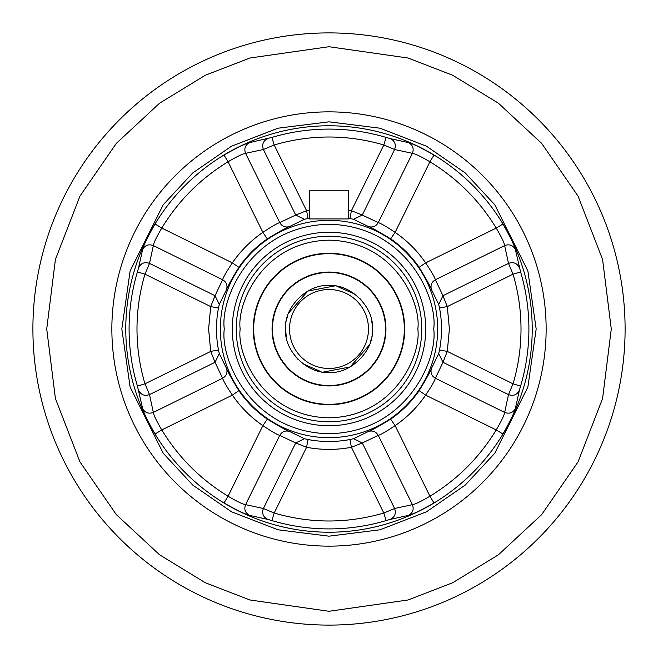 <?xml version="1.0" encoding="UTF-8"?>
<svg xmlns="http://www.w3.org/2000/svg" width="658" height="658" viewBox="0 0 658 658"><rect width="100%" height="100%" fill="white"/><g stroke="black" fill="none" stroke-linecap="round" stroke-linejoin="round"><path stroke-width="0.99" d="M408.536 142.646C412.829 145.081 414.121 148.642 412.418 153.347C415.108 153.692 420.947 156.505 429.929 161.778L434.009 155.025C420.791 147.622 412.295 143.502 408.536 142.646L390.038 138.55C394.808 140.787 396.33 144.439 394.603 149.506L412.418 153.347L378.26 222.61C380.957 223.407 386.575 226.656 395.121 232.364C407.179 240.647 417.353 250.821 425.636 262.879C431.377 271.507 434.625 277.125 435.39 279.74L504.653 245.582L508.494 263.397L513.018 274.172L520.585 271.918L515.354 249.464C514.507 245.722 510.386 237.234 502.975 223.991L496.222 228.071C501.503 237.061 504.308 242.901 504.653 245.582C509.35 243.888 512.919 245.179 515.354 249.464M249.464 515.354C245.171 512.919 243.879 509.358 245.582 504.653C242.884 504.308 237.044 501.495 228.071 496.222L223.991 502.975C237.201 510.378 245.697 514.507 249.464 515.354L267.962 519.45C263.192 517.213 261.67 513.561 263.397 508.494L245.582 504.653L279.74 435.39C277.043 434.593 271.425 431.344 262.879 425.636C250.821 417.353 240.647 407.179 232.364 395.121C226.623 386.493 223.375 380.875 222.61 378.26L153.347 412.418L149.506 394.603L144.982 383.828L137.415 386.082L142.646 408.536C143.493 412.278 147.614 420.766 155.025 434.009L161.778 429.929C156.497 420.939 153.692 415.099 153.347 412.418C148.65 414.112 145.081 412.821 142.646 408.536M515.354 408.536C512.919 412.829 509.358 414.121 504.653 412.418C504.308 415.108 501.495 420.947 496.222 429.929L502.975 434.009C510.378 420.791 514.498 412.295 515.354 408.536L519.45 390.038C517.213 394.808 513.561 396.33 508.494 394.603L504.653 412.418L435.39 378.26L442.957 362.287L447.292 351.413L439.536 349.949A112.502 112.502 0 0 0 439.536 308.051L447.292 306.587L442.957 295.713L508.494 263.397C513.561 261.67 517.213 263.192 519.45 267.962M142.646 249.464C145.081 245.171 148.642 243.879 153.347 245.582C153.692 242.884 156.505 237.044 161.778 228.071L155.025 223.991C147.622 237.201 143.493 245.697 142.646 249.464L138.55 267.962C140.787 263.192 144.439 261.67 149.506 263.397L153.347 245.582L222.61 279.74L215.043 295.713L210.708 306.587L218.464 308.051A112.502 112.502 0 0 0 218.464 349.949L219.303 353.585L215.043 362.287L149.506 394.603C144.439 396.33 140.787 394.808 138.55 390.038M546.14 329A217.14 217.14 0 0 1 329 546.14A217.14 217.14 0 0 1 111.86 329A217.14 217.14 0 0 1 329 111.86A217.14 217.14 0 0 1 546.14 329A217.14 217.14 0 0 1 329 546.14A217.14 217.14 0 0 1 111.86 329A217.14 217.14 0 0 1 329 111.86A217.14 217.14 0 0 1 546.14 329M390.038 138.55L386.082 137.415L383.828 144.982L394.603 149.506L362.287 215.043L351.413 210.708L349.949 218.464A112.502 112.502 0 0 0 348.74 218.242L348.74 210.231L351.413 210.708L383.828 144.982C347.276 134.347 310.724 134.347 274.172 144.982L271.918 137.415L249.464 142.646C245.714 143.485 237.217 147.614 223.991 155.025L228.071 161.778C237.053 156.497 242.892 153.684 245.582 153.347C243.888 148.65 245.179 145.081 249.464 142.646M138.55 267.962L137.415 271.918L144.982 274.172L149.506 263.397L215.043 295.713L219.303 304.415L226.541 289.553C227.652 286.32 231.772 278.918 238.879 267.337L232.364 262.879L161.778 228.071C178.507 200.6 200.6 178.507 228.071 161.778L262.879 232.364C271.507 226.623 277.125 223.375 279.74 222.61L295.713 215.043L263.397 149.506C261.67 144.439 263.192 140.787 267.962 138.55M289.553 431.459C285.317 430.258 282.052 431.566 279.74 435.39L295.713 442.957L304.415 438.697L289.553 431.459C286.32 430.348 278.918 426.228 267.337 419.121L262.879 425.636L228.071 496.222C200.6 479.493 178.507 457.4 161.778 429.929L232.364 395.121L238.879 390.663C231.781 379.082 227.66 371.671 226.541 368.447L219.303 353.585M304.415 438.697L308.051 439.536A112.502 112.502 0 0 0 349.949 439.536L353.585 438.697L362.287 442.957L394.603 508.494C396.33 513.561 394.808 517.213 390.038 519.45L408.536 515.354C412.286 514.515 420.783 510.386 434.009 502.975L429.929 496.222C420.947 501.503 415.108 504.316 412.418 504.653C414.112 509.35 412.821 512.919 408.536 515.354M519.45 390.038L520.585 386.082L513.018 383.828L508.494 394.603L442.957 362.287L438.697 353.585L431.459 368.447C430.258 372.683 431.566 375.948 435.39 378.26C434.593 380.957 431.344 386.575 425.636 395.121C417.353 407.179 407.179 417.353 395.121 425.636L390.663 419.121C379.082 426.22 371.671 430.34 368.447 431.459L353.585 438.697M431.459 368.447C430.348 371.68 426.228 379.082 419.121 390.663L425.636 395.121L496.222 429.929C479.493 457.4 457.4 479.493 429.929 496.222L395.121 425.636C386.493 431.377 380.875 434.625 378.26 435.39L362.287 442.957L351.413 447.292L383.828 513.018L386.082 520.585L390.038 519.45M438.697 353.585L439.536 349.949M425.726 329A96.726 96.726 0 0 0 329 232.274A96.726 96.726 0 0 0 232.274 329A96.726 96.726 0 0 0 329 425.726A96.726 96.726 0 0 0 425.726 329M421.778 329A92.778 92.778 0 0 0 329 236.222A92.778 92.778 0 0 0 236.222 329A92.778 92.778 0 0 0 329 421.778A92.778 92.778 0 0 0 421.778 329A92.778 92.778 0 0 1 329 421.778A92.778 92.778 0 0 1 236.222 329A92.778 92.778 0 0 1 329 236.222A92.778 92.778 0 0 1 421.778 329A92.778 92.778 0 0 1 329 421.778A92.778 92.778 0 0 1 236.222 329M267.962 519.45L271.918 520.585L274.172 513.018L263.397 508.494L295.713 442.957L306.587 447.292L308.051 439.536M368.447 431.459C372.683 430.258 375.948 431.566 378.26 435.39L412.418 504.653L394.603 508.494L383.828 513.018C347.276 523.653 310.724 523.653 274.172 513.018L306.587 447.292C321.532 450.097 336.468 450.097 351.413 447.292L349.949 439.536M226.541 368.447C227.742 372.683 226.434 375.948 222.61 378.26L215.043 362.287L210.708 351.413L144.982 383.828C139.685 366.087 137.029 347.811 136.987 329C137.02 310.189 139.685 291.913 144.982 274.172L210.708 306.587L208.602 329L210.708 351.413L218.464 349.949M226.541 289.553C227.742 285.317 226.434 282.052 222.61 279.74C223.407 277.043 226.656 271.425 232.364 262.879C240.647 250.821 250.821 240.647 262.879 232.364L267.337 238.879C278.918 231.781 286.329 227.66 289.553 226.541L304.415 219.303L295.713 215.043L306.587 210.708L274.172 144.982L263.397 149.506L245.582 153.347L279.74 222.61C282.052 226.434 285.317 227.742 289.553 226.541M368.447 226.541C372.683 227.742 375.948 226.434 378.26 222.61L362.287 215.043L353.585 219.303L368.447 226.541C371.68 227.652 379.082 231.772 390.663 238.879L395.121 232.364L429.929 161.778C457.4 178.507 479.493 200.6 496.222 228.071L425.636 262.879L419.121 267.337C426.22 278.918 430.34 286.329 431.459 289.553C430.258 285.317 431.566 282.052 435.39 279.74L442.957 295.713L438.697 304.415L439.536 308.051M348.74 218.933L309.26 218.933L309.26 190.82L348.74 190.82L348.74 218.242M431.459 289.553L438.697 304.415M353.585 219.303L349.949 218.464M309.26 218.242A112.502 112.502 0 0 0 308.051 218.464L304.415 219.303M219.303 304.415L218.464 308.051M308.051 218.464L306.587 210.708L309.26 210.231M329 625.1A296.1 296.1 0 0 1 32.9 329A296.1 296.1 0 0 1 329 32.9A296.1 296.1 0 0 1 625.1 329A296.1 296.1 0 0 1 329 625.1A296.1 296.1 0 0 0 625.1 329A296.1 296.1 0 0 0 329 32.9M373.604 267.806A15.989 15.989 0 0 1 373.645 268.324A15.989 15.989 0 0 0 373.604 267.806M308.964 255.978A15.989 15.989 0 0 1 309.4 256.266A15.989 15.989 0 0 0 308.964 255.978M380.02 354.259A15.989 15.989 0 0 0 379.567 354.284A15.989 15.989 0 0 1 380.02 354.259M364.902 372.675A15.989 15.989 0 0 0 364.976 373.119A15.989 15.989 0 0 1 364.902 372.675M378.737 386.098A15.989 15.989 0 0 1 378.218 386.024A15.989 15.989 0 0 0 378.737 386.098M278.433 354.284A15.989 15.989 0 0 0 277.98 354.259A15.989 15.989 0 0 1 278.433 354.284M262.262 364.779A15.989 15.989 0 0 1 262.452 364.293A15.989 15.989 0 0 0 262.262 364.779M259.416 299.135A15.989 15.989 0 0 1 259.918 298.979A15.989 15.989 0 0 0 259.416 299.135M348.6 256.266A15.989 15.989 0 0 1 349.036 255.978M342.267 273.638A15.989 15.989 0 0 0 342.399 274.073M363.594 284.281A15.989 15.989 0 0 0 364.014 284.108M284.355 268.324A15.989 15.989 0 0 1 284.396 267.806M293.986 284.108A15.989 15.989 0 0 0 294.406 284.281M315.601 274.073A15.989 15.989 0 0 0 315.733 273.638M398.082 298.979A15.989 15.989 0 0 1 398.584 299.135M395.548 364.293A15.989 15.989 0 0 1 395.738 364.779M342.9 403.033A15.989 15.989 0 0 1 342.629 403.486M315.371 403.486A15.989 15.989 0 0 1 315.1 403.033M279.782 386.024A15.989 15.989 0 0 1 279.263 386.098M293.024 373.119A15.989 15.989 0 0 0 293.098 372.675M372.066 323.407L371.704 321.096M363.849 303.083L359.712 298.296M354.917 294.151L336.904 286.296M334.593 285.934L307.886 291.05L288.623 313.011M287.275 316.959L286.296 321.096M285.572 328.951L285.572 329C283.705 307.426 307.418 283.705 329 285.572C350.574 283.705 374.295 307.418 372.428 329C374.295 350.574 350.582 374.295 329 372.428C307.426 374.295 283.705 350.582 285.572 329L286.296 336.904M289.52 329A39.48 39.48 0 0 1 329 289.52A39.48 39.48 0 0 1 368.48 329A39.48 39.48 0 0 1 329 368.48A39.48 39.48 0 0 1 289.52 329M253.281 329A75.719 75.719 0 0 1 329 253.281A75.719 75.719 0 0 1 404.719 329A75.719 75.719 0 0 1 329 404.719A75.719 75.719 0 0 1 253.281 329M385.539 329A56.539 56.539 0 0 1 329 385.539A56.539 56.539 0 0 1 272.461 329A56.539 56.539 0 0 1 329 272.461A56.539 56.539 0 0 1 385.539 329M284.848 364.31A56.539 56.539 0 0 0 328.926 385.539M329.074 385.539A56.539 56.539 0 0 0 373.152 364.31M294.151 354.917L298.288 359.704M303.083 363.849L321.096 371.704M323.407 372.066L350.114 366.95L369.377 344.989M370.725 341.041L371.704 336.904M372.066 334.593L372.428 329M272.067 329A56.933 56.933 0 0 1 329 272.067A56.933 56.933 0 0 1 385.933 329A56.933 56.933 0 0 1 329 385.933A56.933 56.933 0 0 1 272.067 329M404.325 329A75.325 75.325 0 0 1 329 404.325A75.325 75.325 0 0 1 253.675 329A75.325 75.325 0 0 1 329 253.675A75.325 75.325 0 0 1 404.325 329M536.171 329L527.88 270.989L494.734 204.696L465.222 172.914L426.491 146.208L379.995 128.203L329 121.829L278.005 128.203L231.509 146.208L192.778 172.914L163.266 204.696L130.119 270.989L121.829 329L130.119 387.011L163.266 453.304L192.778 485.086L231.509 511.792L278.005 529.797L329 536.171L379.995 529.797L426.491 511.792L465.222 485.086L494.734 453.304L527.88 387.011L536.171 329M125.777 329A203.223 203.223 0 0 1 329 125.777A203.223 203.223 0 0 1 532.223 329A203.223 203.223 0 0 1 329 532.223A203.223 203.223 0 0 1 125.777 329M520.585 386.082A199.909 199.909 0 0 0 520.585 271.918M521.013 329C520.971 310.189 518.315 291.913 513.018 274.172L447.292 306.587L449.398 329L447.292 351.413L513.018 383.828C518.315 366.087 520.98 347.811 521.013 329M137.415 271.918A199.909 199.909 0 0 0 137.415 386.082M220.331 329A108.669 108.669 0 0 1 329 220.331A108.669 108.669 0 0 1 437.669 329A108.669 108.669 0 0 1 329 437.669A108.669 108.669 0 0 1 220.331 329M224.279 329C220.068 298.37 251.488 225.702 329 224.279C406.512 225.702 437.932 298.37 433.721 329C437.932 359.63 406.512 432.298 329 433.721C251.488 432.298 220.068 359.63 224.279 329M502.975 223.991A203.215 203.215 0 0 0 434.009 155.025M386.082 137.415A199.909 199.909 0 0 0 271.918 137.415M223.991 155.025A203.215 203.215 0 0 0 155.025 223.991M238.879 390.663A109.195 109.195 0 0 0 267.337 419.121M390.663 419.121A109.195 109.195 0 0 0 419.121 390.663M155.025 434.009A203.215 203.215 0 0 0 223.991 502.975M271.918 520.585A199.909 199.909 0 0 0 386.082 520.585M434.009 502.975A203.215 203.215 0 0 0 502.975 434.009M267.337 238.879A109.195 109.195 0 0 0 238.879 267.337M419.121 267.337A109.195 109.195 0 0 0 390.663 238.879M329 611.282L249.958 599.989L205.304 582.733L159.631 554.826L116.318 514.614L79.931 461.842L55.404 398.485L46.718 329L55.404 259.515L79.931 196.158L116.318 143.386L159.631 103.174L205.304 75.267L249.958 58.011L329 46.718L408.042 58.011L452.696 75.267L498.369 103.174L541.682 143.386L578.069 196.158L602.596 259.515L611.282 329L602.596 398.485L578.069 461.842L541.682 514.614L498.369 554.826L452.696 582.733L408.042 599.989L329 611.282M240.17 329C236.6 303.017 263.249 241.379 329 240.17C394.751 241.379 421.4 303.017 417.83 329C421.4 354.983 394.751 416.621 329 417.83C263.249 416.621 236.6 354.983 240.17 329"/></g></svg>
